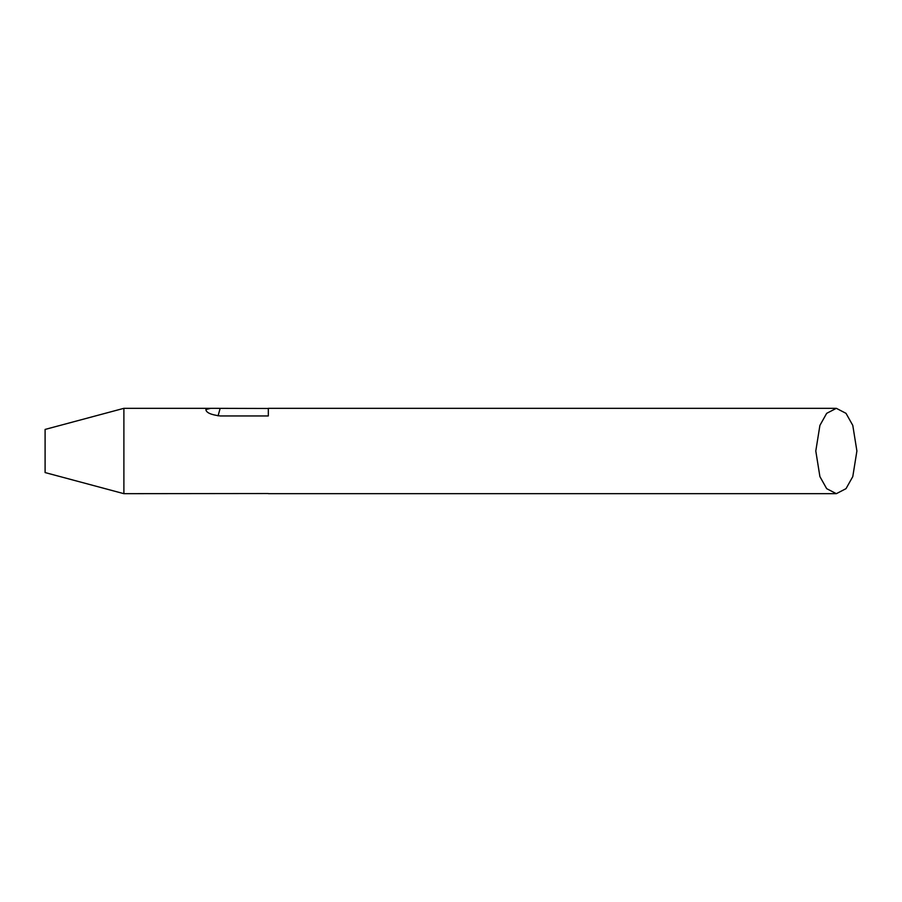 <?xml version="1.0" encoding="UTF-8"?>
<svg xmlns="http://www.w3.org/2000/svg" width="902" height="902" viewBox="0 0 902 902"><rect width="100%" height="100%" fill="white"/><g stroke="black" fill="none" stroke-linecap="round" stroke-linejoin="round"><path stroke-width="1.35" d="M123.89 493.676L45.1 472.569L45.1 429.431L123.89 408.324L123.89 493.676L268.322 493.529M856.9 451L852.785 476.606L846.02 488.658L836.346 493.676L826.672 488.658L819.907 476.606L815.791 451L819.907 425.394L826.672 413.341L836.346 408.324L846.02 413.341L852.785 425.394L856.9 451M220.122 415.946C210.876 414.773 206.13 412.631 205.881 409.531L210.775 408.324L268.322 408.471L268.322 415.946L220.122 415.946M836.346 408.324L268.322 408.324L268.322 415.946M218.07 415.867L220.122 408.471M268.322 493.676L836.346 493.676M123.89 408.324L210.775 408.324"/></g></svg>
